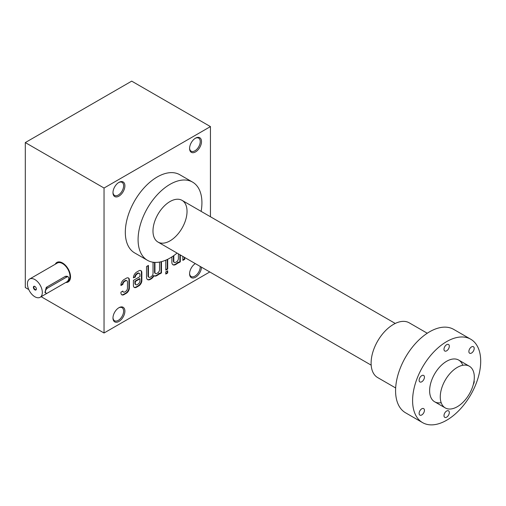 <?xml version="1.0" encoding="UTF-8"?>
<svg xmlns="http://www.w3.org/2000/svg" width="506" height="506" viewBox="0 0 506 506"><rect width="100%" height="100%" fill="white"/><g stroke="black" fill="none" stroke-linecap="round" stroke-linejoin="round"><path stroke-width="0.76" d="M210.439 126.595L131.699 81.137L25.3 142.572L104.04 188.03L210.439 126.595L210.439 216.745M41.15 296.699L104.04 333.005L209.775 271.962M25.3 142.572L25.3 287.547L28.766 289.546M126.905 280.735A2.701 1.556 120 0 1 127.461 281.975L127.461 288.192A2.701 1.556 120 0 1 125.551 291.494L124.78 291.943A2.701 1.556 120 0 1 123.42 292.082A2.701 1.556 120 0 1 122.869 291.051L120.947 292.164L120.947 292.822A4.345 2.505 120 0 0 121.845 294.815A4.345 2.505 120 0 0 124.014 294.6L126.31 293.271A4.345 2.505 120 0 0 129.378 287.952L129.378 279.995A4.345 2.505 120 0 0 128.48 278.009A4.345 2.505 120 0 0 126.31 278.224L124.014 279.546A4.345 2.505 120 0 0 120.947 284.865L120.947 285.523L122.869 284.41A2.701 1.556 120 0 1 124.78 281.317L125.551 280.874A2.701 1.556 120 0 1 126.905 280.735L126.481 280.495A2.701 1.556 120 0 0 125.127 280.628L125.551 280.874M139.365 273.379A2.701 1.556 120 0 1 139.928 274.613L139.928 276.611L133.407 280.375L133.407 285.466A4.345 2.505 120 0 0 134.305 287.452A4.345 2.505 120 0 0 136.481 287.237L138.77 285.915A4.345 2.505 120 0 0 141.844 280.596L141.844 272.633A4.345 2.505 120 0 0 140.94 270.647A4.345 2.505 120 0 0 138.77 270.862L136.759 272.026A4.737 2.732 120 0 0 133.407 277.826L135.336 277.054A2.701 1.556 120 0 1 137.24 273.955L138.018 273.512A2.701 1.556 120 0 1 139.365 273.379L138.941 273.132A2.701 1.556 120 0 0 137.588 273.265L138.018 273.512M148.435 276.055A2.701 1.556 120 0 0 148.992 277.288L148.568 277.041A2.701 1.556 120 0 1 148.005 275.808L148.435 276.055L148.435 265.416L146.519 266.523L146.519 277.168A5.402 3.118 120 0 0 147.632 279.641A5.402 3.118 120 0 0 150.333 279.375L151.117 278.92A5.402 3.118 120 0 0 153.995 275.764A5.402 3.118 120 0 0 154.159 275.871A5.402 3.118 120 0 0 156.866 275.599L157.632 275.156A5.402 3.118 120 0 0 159.554 273.455L159.554 274.05L161.471 272.943L161.471 261.646M148.992 277.288A2.701 1.556 120 0 0 150.339 277.155L151.123 276.7A2.701 1.556 120 0 0 153.033 273.398L153.033 262.759L153.811 262.317M154.95 272.291A2.701 1.556 120 0 0 155.513 273.525L155.083 273.278A2.701 1.556 120 0 1 154.526 272.045L154.95 272.291L154.95 262.393M155.513 273.525A2.701 1.556 120 0 0 156.86 273.392L157.644 272.936A2.701 1.556 120 0 0 159.554 269.635L159.554 262.064M167.695 270.754L165.778 271.861L165.778 274.075L167.695 272.968L167.695 270.754M165.778 260.179L165.778 270.153L167.695 269.047L167.695 259.3M171.882 256.915L171.882 262.317A5.402 3.118 120 0 0 173.001 264.79A5.402 3.118 120 0 0 175.702 264.518L176.48 264.069A5.402 3.118 120 0 0 178.403 262.367L178.403 262.962L180.319 261.855L180.319 254.954M173.798 261.197A2.701 1.556 120 0 0 174.361 262.437L173.931 262.19A2.701 1.556 120 0 1 173.375 260.951L173.798 261.197L173.798 255.612M174.361 262.437A2.701 1.556 120 0 0 175.708 262.304L176.493 261.849A2.701 1.556 120 0 0 178.403 258.541L178.403 253.848M182.849 256.415L182.849 260.388L184.772 259.281L184.772 257.522M195.544 151.908A8.425 4.864 -60 0 1 189.586 148.467A8.425 4.864 -60 0 1 195.544 138.144A8.425 4.864 -60 0 1 201.502 141.585A8.425 4.864 -60 0 1 195.544 151.908M201.496 267.181A8.425 4.864 -60 0 1 195.544 277.225A8.425 4.864 -60 0 1 189.586 273.784A8.425 4.864 -60 0 1 195.303 263.607M118.935 196.138A8.425 4.864 -60 0 1 112.977 192.697A8.425 4.864 -60 0 1 118.935 182.375A8.425 4.864 -60 0 1 124.893 185.816A8.425 4.864 -60 0 1 118.935 196.138M118.935 321.455A8.425 4.864 -60 0 1 112.977 318.015A8.425 4.864 -60 0 1 118.935 307.699A8.425 4.864 -60 0 1 124.893 311.139A8.425 4.864 -60 0 1 118.935 321.455M147.436 260.299L134.666 252.924A45.142 26.065 -60 0 1 134.666 200.8A45.142 26.065 -60 0 1 179.807 174.734L192.577 182.109A45.142 26.065 120 0 0 157.79 194.203A45.142 26.065 120 0 0 138.087 239.629A45.142 26.065 120 0 0 147.436 260.299A45.142 26.065 120 0 0 170.01 258.06A45.142 26.065 120 0 0 177.062 253.076M104.04 188.03L104.04 333.005M195.215 138.347A7.533 4.345 -60 0 1 198.675 138.138A7.533 4.345 -60 0 1 199.832 144.172A7.533 4.345 -60 0 1 194.911 150.807A7.533 4.345 -60 0 1 191.141 151.18A7.533 4.345 -60 0 1 189.592 148.087M200.218 266.447A7.533 4.345 -60 0 1 194.911 276.131A7.533 4.345 -60 0 1 191.141 276.504A7.533 4.345 -60 0 1 189.592 273.404M118.606 182.577A7.533 4.345 -60 0 1 122.066 182.369A7.533 4.345 -60 0 1 123.217 188.403A7.533 4.345 -60 0 1 118.303 195.038A7.533 4.345 -60 0 1 114.533 195.411A7.533 4.345 -60 0 1 112.983 192.318M118.606 307.895A7.533 4.345 -60 0 1 122.066 307.692A7.533 4.345 -60 0 1 123.217 313.726A7.533 4.345 -60 0 1 118.303 320.361A7.533 4.345 -60 0 1 114.533 320.734A7.533 4.345 -60 0 1 112.983 317.635M170.01 240.862A24.073 13.902 -60 0 1 152.983 231.033A24.073 13.902 -60 0 1 170.003 201.546A24.073 13.902 -60 0 1 187.03 211.375A24.073 13.902 -60 0 1 170.01 240.862M201.135 211.375A45.142 26.065 120 0 0 192.577 182.109M182.849 259.901L184.342 259.04L184.772 259.281M184.342 259.04L184.342 257.282M178.403 262.469L179.889 261.608L180.319 261.855M179.889 261.608L179.889 254.708M173.375 260.951L173.375 255.91M172.799 264.651A5.402 3.118 120 0 0 175.272 264.271L176.056 263.822A5.402 3.118 120 0 0 177.973 262.121L178.403 262.367M165.778 269.666L167.271 268.806L167.271 259.502M167.271 268.806L167.695 269.047M165.778 273.588L167.271 272.721L167.271 271.001M167.271 272.721L167.695 272.968M159.554 273.556L161.041 272.696L161.471 272.943M161.041 272.696L161.041 261.754M154.526 272.045L154.526 262.374M148.005 275.808L148.005 265.663M147.429 279.502A5.402 3.118 120 0 0 149.909 279.129L150.693 278.673A5.402 3.118 120 0 0 153.565 275.517L153.995 275.764M153.913 275.719A5.402 3.118 120 0 0 156.443 275.353L157.208 274.91A5.402 3.118 120 0 0 159.124 273.215L159.554 273.455M134.103 287.313A4.345 2.505 120 0 0 136.051 286.991L138.347 285.669A4.345 2.505 120 0 0 141.414 280.349L141.414 272.386A4.345 2.505 120 0 0 140.719 270.539M133.413 277.667L134.906 276.807L135.336 277.054M137.588 273.265L136.816 273.714A2.701 1.556 120 0 0 134.906 276.807M139.928 278.825L135.323 281.481L135.323 283.486A2.701 1.556 120 0 0 135.886 284.72A2.701 1.556 120 0 0 137.234 284.587L138.018 284.138A2.701 1.556 120 0 0 139.928 280.83L139.928 278.825L139.498 278.585L134.9 281.241L135.323 281.481M134.9 281.241L134.9 283.24A2.701 1.556 120 0 0 135.456 284.473A2.701 1.556 120 0 0 135.69 284.568M121.642 294.669A4.345 2.505 120 0 0 123.59 294.353L125.886 293.031A4.345 2.505 120 0 0 128.954 287.712L128.954 279.748A4.345 2.505 120 0 0 128.258 277.902M120.947 285.03L122.446 284.163L122.869 284.41M125.127 280.628L124.356 281.07A2.701 1.556 120 0 0 122.446 284.163M122.534 291.247A2.701 1.556 120 0 0 122.996 291.835A2.701 1.556 120 0 0 123.224 291.93M34.996 286.516A1.784 1.031 -120 0 0 34.218 286.485A1.784 1.031 -120 0 0 33.946 287.914A1.784 1.031 -120 0 0 35.104 289.483A1.784 1.031 -120 0 0 35.996 289.571A1.784 1.031 -120 0 0 36.362 288.882M47.539 293.012L66.691 281.956A3.011 1.739 120 0 0 68.658 279.306A3.011 1.739 120 0 0 68.196 276.896A3.011 1.739 120 0 0 66.691 277.041L47.539 288.097A3.011 1.739 120 0 0 45.572 290.754A3.011 1.739 120 0 0 46.033 293.164A3.011 1.739 120 0 0 47.539 293.012M34.876 296.763A10.531 6.078 -120 0 0 40.145 297.281A10.531 6.078 -120 0 0 40.145 285.118A10.531 6.078 -120 0 0 29.607 279.04A10.531 6.078 -120 0 0 27.994 287.478A10.531 6.078 -120 0 0 34.876 296.763M29.607 279.04L57.273 263.069A10.531 6.078 60 0 1 62.542 263.588A10.531 6.078 60 0 1 69.423 272.873A10.531 6.078 60 0 1 67.81 281.311L66.735 281.931M68.196 276.896L67.083 276.251L65.419 276.308L46.267 287.37L44.92 292.525L46.033 293.164M34.876 289.881A2.106 1.214 -120 0 0 36.369 289.021A2.106 1.214 -120 0 0 34.876 286.44A2.106 1.214 -120 0 0 33.39 287.3A2.106 1.214 -120 0 0 34.876 289.881M65.78 282.481A11.284 6.515 -120 0 0 68.183 281.962A11.284 6.515 -120 0 0 68.183 268.933A11.284 6.515 -120 0 0 56.9 262.418A11.284 6.515 -120 0 0 55.249 264.24M457.291 406.723A24.073 13.902 -60 0 1 445.255 407.912A24.073 13.902 -60 0 1 445.255 380.114A24.073 13.902 -60 0 1 469.328 366.211A24.073 13.902 -60 0 1 473.021 385.509A24.073 13.902 -60 0 1 457.291 406.723M395.66 387.969L377.653 377.571A31.6 18.241 -60 0 1 377.653 341.082A31.6 18.241 -60 0 1 409.253 322.841L427.26 333.239M422.573 422.624L405.553 412.795A48.152 27.798 -60 0 1 405.553 357.192A48.152 27.798 -60 0 1 453.705 329.393L470.725 339.222A48.152 27.798 -60 0 1 480.7 361.265A48.152 27.798 -60 0 1 459.682 409.721A48.152 27.798 -60 0 1 422.573 422.624A48.152 27.798 -60 0 1 422.573 367.021A48.152 27.798 -60 0 1 470.725 339.222M471.529 353.043A3.763 2.169 120 0 0 473.989 349.728A3.763 2.169 120 0 0 473.414 346.711A3.763 2.169 120 0 0 469.65 348.887A3.763 2.169 120 0 0 469.65 353.226A3.763 2.169 120 0 0 471.529 353.043M446.653 350.822A3.763 2.169 120 0 0 449.107 347.502A3.763 2.169 120 0 0 448.531 344.491A3.763 2.169 120 0 0 444.768 346.661A3.763 2.169 120 0 0 444.768 351.006A3.763 2.169 120 0 0 446.653 350.822M446.653 417.165A3.763 2.169 120 0 0 449.107 413.851A3.763 2.169 120 0 0 448.531 410.834A3.763 2.169 120 0 0 444.768 413.01A3.763 2.169 120 0 0 444.768 417.349A3.763 2.169 120 0 0 446.653 417.165M441.175 402.694A24.073 13.902 -60 0 1 429.626 390.752A24.073 13.902 -60 0 1 446.653 361.265A24.073 13.902 -60 0 1 462.769 365.288M473.344 384.345A3.763 2.169 120 0 0 474.065 380.746M421.77 414.945A3.763 2.169 120 0 0 424.23 411.631A3.763 2.169 120 0 0 423.655 408.614A3.763 2.169 120 0 0 419.891 410.783A3.763 2.169 120 0 0 419.891 415.129A3.763 2.169 120 0 0 421.77 414.945M421.77 381.771A3.763 2.169 120 0 0 424.23 378.456A3.763 2.169 120 0 0 423.655 375.439A3.763 2.169 120 0 0 419.891 377.615A3.763 2.169 120 0 0 419.891 381.954A3.763 2.169 120 0 0 421.77 381.771M175.272 264.271L175.702 264.518M176.056 263.822L176.48 264.069M149.909 279.129L150.333 279.375M150.693 278.673L151.117 278.92M156.443 275.353L156.866 275.599M157.208 274.91L157.632 275.156M138.347 285.669L138.77 285.915M141.414 280.349L141.844 280.596M141.414 272.386L141.844 272.633M136.816 273.714L137.24 273.955M136.051 286.991L136.481 287.237M134.9 283.24L135.323 283.486M125.886 293.031L126.31 293.271M128.954 287.712L129.378 287.952M128.954 279.748L129.378 279.995M124.356 281.07L124.78 281.317M123.59 294.353L124.014 294.6M66.691 277.041L65.419 276.308M47.539 288.097L46.267 287.37M135.886 284.72L135.456 284.473M123.42 292.082L122.996 291.835M40.145 297.281L47.494 293.037M157.967 242.051L371.176 365.149M434.616 401.77L445.255 407.912M182.046 200.351L395.256 323.448M458.689 360.07L469.328 366.211"/></g></svg>
